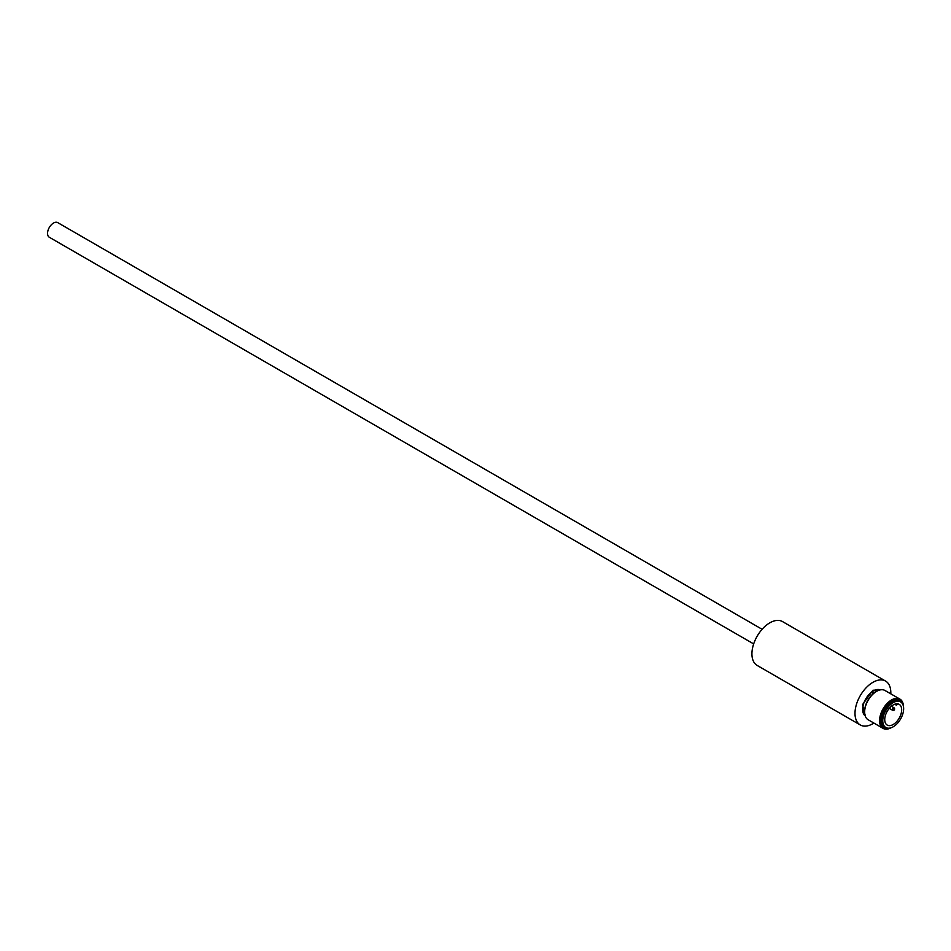 <?xml version="1.0" encoding="UTF-8"?>
<svg xmlns="http://www.w3.org/2000/svg" width="951" height="951" viewBox="0 0 951 951"><rect width="100%" height="100%" fill="white"/><g stroke="black" fill="none" stroke-linecap="round" stroke-linejoin="round"><path stroke-width="1.43" d="M865.553 716.769L862.533 704.62L872.911 690.26L881.137 689.76M762.12 629.3L57.738 222.629A8.44 4.874 120 0 0 51.235 224.888A8.44 4.874 120 0 0 47.55 233.387A8.44 4.874 120 0 0 49.297 237.251L753.679 643.922M873.898 723.081A25.32 14.622 -60 0 1 872.911 723.687A25.32 14.622 -60 0 1 860.239 724.935A25.32 14.622 -60 0 1 856.364 704.643A25.32 14.622 -60 0 1 872.911 682.331A25.32 14.622 -60 0 1 885.571 681.071A25.32 14.622 -60 0 1 890.79 693.838M860.239 724.935L757.174 665.438A25.32 14.622 -60 0 1 753.287 645.135A25.32 14.622 -60 0 1 769.835 622.822A25.32 14.622 -60 0 1 782.495 621.574L885.571 681.071M875.431 692.031A15.05 8.69 120 0 0 875.3 692.102A15.05 8.69 120 0 0 873.315 693.457L871.71 691.995L873.315 693.457M891.146 727.741A16.88 9.748 -60 0 1 883.075 728.371L868.144 719.752A16.88 9.748 -60 0 1 864.649 712.026L864.649 711.217A15.894 9.177 -60 0 1 875.895 691.746A15.894 9.177 -60 0 1 876.228 691.555M864.649 712.026A16.88 9.748 -60 0 1 876.584 691.353L876.584 691.353A16.88 9.748 -60 0 1 885.024 690.509L899.955 699.128A16.88 9.748 -60 0 1 903.45 706.438M883.075 728.371A16.88 9.748 -60 0 1 880.483 714.843A16.88 9.748 -60 0 1 891.515 699.96A16.88 9.748 -60 0 1 899.955 699.128M890.73 727.872A15.894 9.177 -60 0 1 880.995 719.776A15.894 9.177 -60 0 1 892.204 701.172A15.894 9.177 -60 0 1 903.355 706.022M885.821 727.515L884.822 726.944A14.776 8.535 -60 0 1 882.552 715.104A14.776 8.535 -60 0 1 892.204 702.088A14.776 8.535 -60 0 1 899.598 701.362L900.585 701.933A14.776 8.535 -60 0 1 902.856 713.773A14.776 8.535 -60 0 1 893.203 726.79A14.776 8.535 -60 0 1 885.821 727.515A14.776 8.535 -60 0 1 883.55 715.687A14.776 8.535 -60 0 1 893.203 702.658A14.776 8.535 -60 0 1 900.585 701.933M893.203 704.953A11.971 6.907 -60 0 1 899.182 704.358A11.971 6.907 -60 0 1 901.025 713.951A11.971 6.907 -60 0 1 893.203 724.496A11.971 6.907 -60 0 1 887.224 725.09A11.971 6.907 -60 0 1 885.381 715.497A11.971 6.907 -60 0 1 893.203 704.953M893.643 709.874L894.713 709.03L893.643 709.874M893.405 710.266A1.438 0.832 -60 0 1 893.048 710.409A1.438 0.832 -60 0 1 892.692 710.338A1.438 0.832 -60 0 1 892.395 709.684A1.438 0.832 -60 0 1 893.405 707.936A1.438 0.832 -60 0 1 894.118 707.865A1.438 0.832 -60 0 1 894.356 708.138A1.438 0.832 -60 0 1 894.415 708.519M877.286 690.973L873.315 692.922M871.71 691.995L875.681 689.701L877.286 690.628M896.068 703.883A1.117 0.654 120 0 0 897.268 704.394L897.589 703.835M874.849 690.188A15.05 8.69 120 0 0 873.303 690.949A15.05 8.69 120 0 0 871.758 691.971M871.71 692.007A15.05 8.69 120 0 0 863.33 704.703A15.05 8.69 120 0 0 865.22 715.901M880.222 689.903A15.05 8.69 120 0 0 875.895 689.82M875.895 691.746L876.584 691.353M894.713 709.03L894.356 708.138M892.692 710.338L889.256 708.364M894.736 704.227L896.139 705.048M893.999 710.278L893.048 710.409M894.118 707.865L891.349 706.26"/></g></svg>
